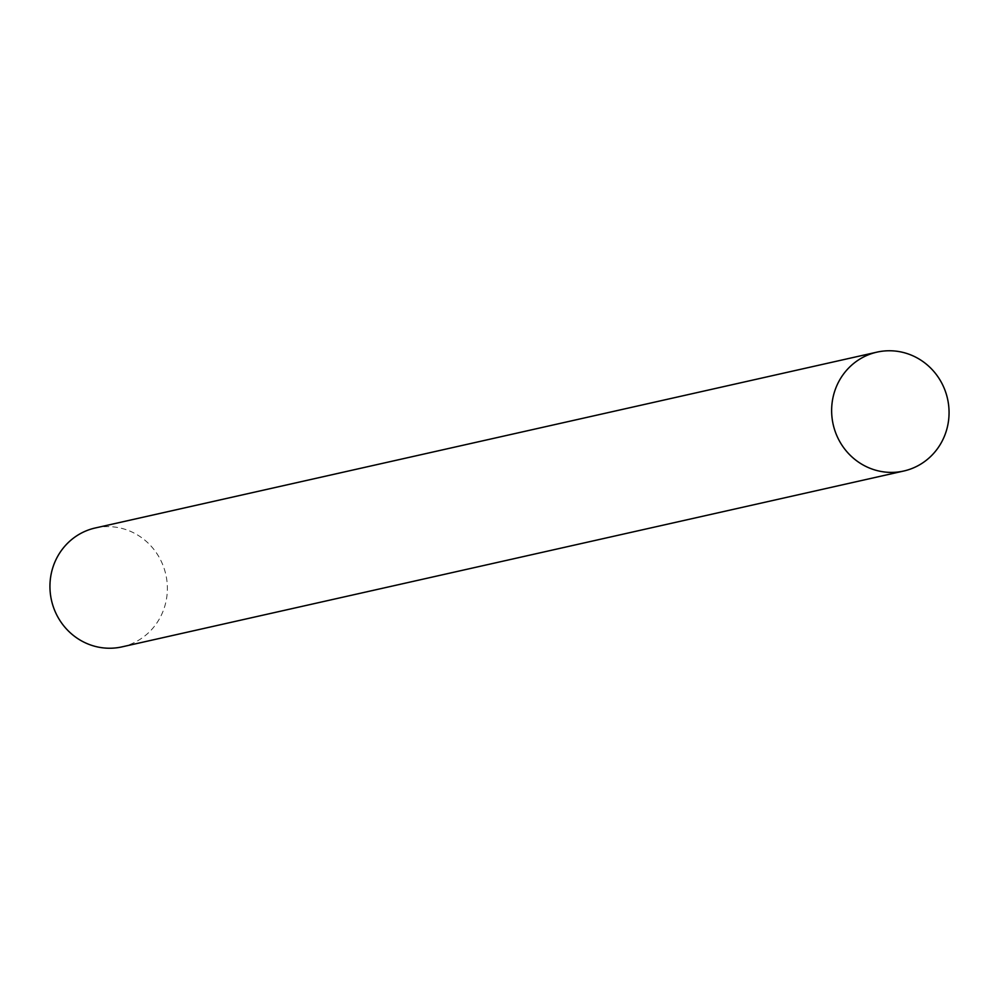 <?xml version="1.0" encoding="UTF-8"?>
<svg xmlns="http://www.w3.org/2000/svg" width="999" height="999" viewBox="0 0 999 999"><rect width="100%" height="100%" fill="white"/><g stroke="black" fill="none" stroke-linecap="round" stroke-linejoin="round"><path stroke-width="0.75" stroke-dasharray="5 3.75" d="M95.28 527.971A60.927 58.604 -102.7 0 1 119.793 527.909A60.927 58.604 -102.7 0 1 167.357 587.25A60.927 58.604 -102.7 0 1 122.028 646.865"/><path stroke-width="1.5" d="M879.207 471.091A60.927 58.604 -102.7 0 1 831.643 411.75A60.927 58.604 -102.7 0 1 876.972 352.135A60.927 58.604 -102.7 0 1 901.485 352.06A60.927 58.604 -102.7 0 1 949.05 411.413A60.927 58.604 -102.7 0 1 903.72 471.029A60.927 58.604 -102.7 0 1 879.207 471.091M903.72 471.029L122.028 646.865A60.927 58.604 -102.7 0 1 97.515 646.94A60.927 58.604 -102.7 0 1 49.95 587.587A60.927 58.604 -102.7 0 1 95.28 527.971L876.972 352.135"/></g></svg>
